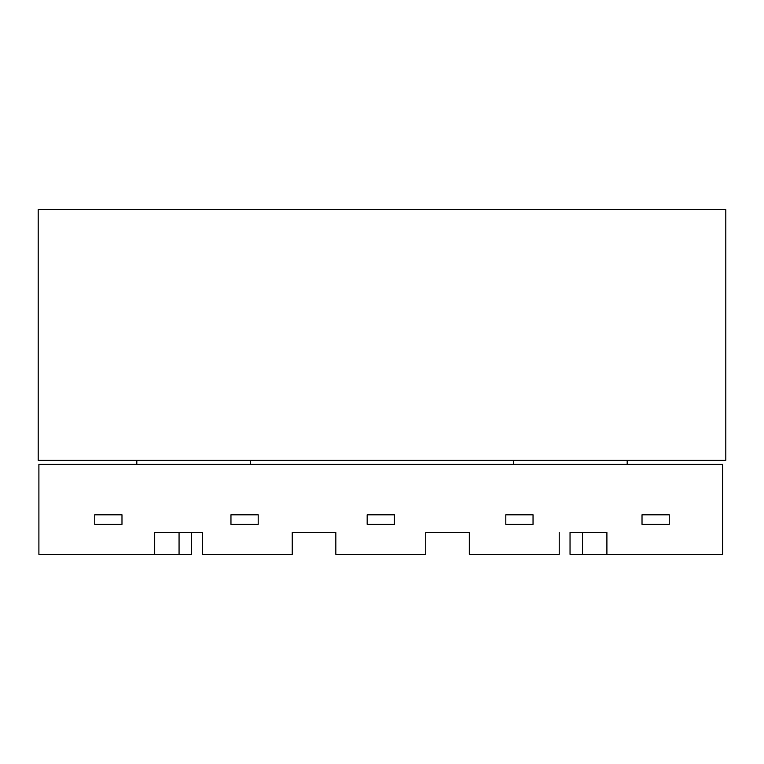 <?xml version="1.0" encoding="UTF-8"?>
<svg xmlns="http://www.w3.org/2000/svg" width="764" height="764" viewBox="0 0 764 764"><rect width="100%" height="100%" fill="white"/><g stroke="black" fill="none" stroke-linecap="round" stroke-linejoin="round"><path stroke-width="1.15" d="M582.521 532.518L582.521 554.311L570.039 554.311L570.039 532.518L606.902 532.518L606.902 554.311L722.687 554.311L722.687 464.407L250.554 464.407L250.554 460.32M513.446 464.407L513.446 460.32M469.325 554.311L469.325 532.518L425.739 532.518L469.325 532.518L469.325 554.311L559.229 554.311L559.229 532.518L559.229 554.311M425.739 554.311L425.739 532.518L425.739 554.311L335.835 554.311L335.835 532.518L292.249 532.518L292.249 554.311L202.355 554.311L202.355 532.518L154.681 532.518L154.681 554.311L38.897 554.311L38.897 464.407L250.554 464.407M173.476 532.518L154.681 532.518L154.681 554.311L191.535 554.311L191.535 532.518L202.355 532.518L202.355 554.311M335.835 554.311L335.835 532.518L292.249 532.518L292.249 554.311M588.099 532.518L606.902 532.518L606.902 554.311L582.521 554.311M136.813 460.32L136.813 464.407M627.187 464.407L627.187 460.32L627.187 464.407M94.746 514.802L94.746 524.343L121.982 524.343L121.982 514.802L94.746 514.802M230.957 514.802L230.957 524.343L258.194 524.343L258.194 514.802L230.957 514.802M367.169 514.802L367.169 524.343L394.415 524.343L394.415 514.802L367.169 514.802M505.806 514.802L505.806 524.343L533.043 524.343L533.043 514.802L505.806 514.802M642.018 514.802L642.018 524.343L669.254 524.343L669.254 514.802L642.018 514.802M725.8 460.32L725.8 209.689L38.2 209.689L38.2 460.32L725.8 460.32M179.062 532.518L179.062 554.311"/></g></svg>
